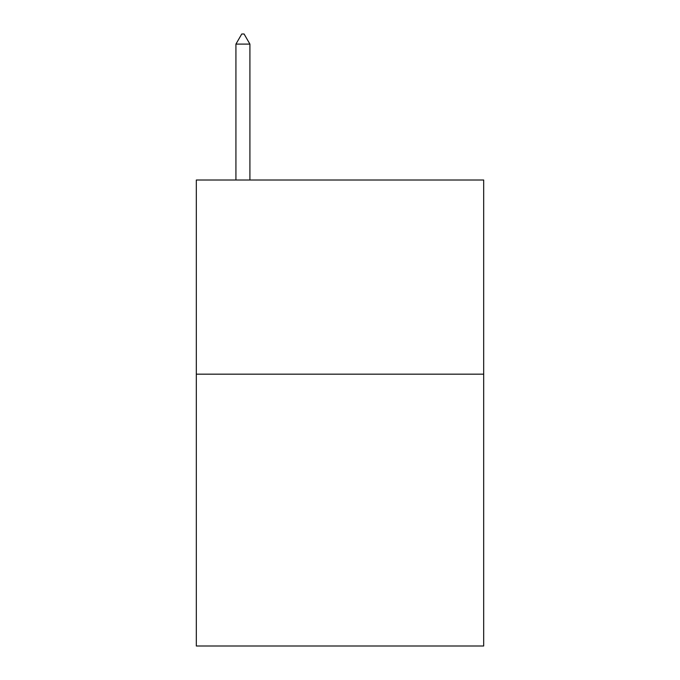<?xml version="1.0" encoding="UTF-8"?>
<svg xmlns="http://www.w3.org/2000/svg" width="680" height="680" viewBox="0 0 680 680"><rect width="100%" height="100%" fill="white"/><g stroke="black" fill="none" stroke-linecap="round" stroke-linejoin="round"><path stroke-width="1.02" d="M483.684 374.17L483.684 646L196.316 646L196.316 180.013L483.684 180.013L483.684 374.17L196.316 374.17M249.908 44.098L244.086 34L241.757 34L235.926 44.098L249.908 44.098L249.908 180.013M235.926 44.098L235.926 180.013"/></g></svg>
